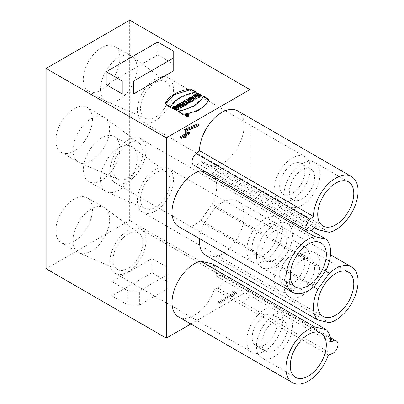 <?xml version="1.0" encoding="UTF-8"?>
<svg xmlns="http://www.w3.org/2000/svg" width="404" height="404" viewBox="0 0 404 404"><rect width="100%" height="100%" fill="white"/><g stroke="black" fill="none" stroke-linecap="round" stroke-linejoin="round"><path stroke-width="0.3" stroke-dasharray="2.02 1.52" d="M198.935 125.705L197.793 125.043L197.793 123.841M186.229 131.058L185.083 130.396L197.793 125.043M186.229 134.618L185.083 133.956L185.083 130.396M186.229 133.295L185.083 133.956M189.663 133.825L188.517 133.163L188.517 131.972M186.229 135.805L185.083 135.143L188.517 133.163M186.229 137.395L185.083 136.734L185.083 135.143M184.052 137.325L185.083 136.734M185.199 136.401L184.052 135.739L184.052 137.062M180.618 137.724L184.052 135.739M234.876 291.542L233.275 292.471L235.113 293.188L219.544 302.177L219.544 303.369L236.719 293.456L236.719 292.264L233.729 290.88L236.719 292.264M236.719 293.456L235.572 292.794L235.572 291.602M219.544 303.369L218.397 302.707L235.572 292.794M219.544 302.177L218.397 301.52L218.397 302.707M235.113 293.188L233.972 292.531L218.397 301.52M233.275 292.471L232.128 291.809L233.972 292.531M233.729 290.88L232.128 291.809M151.995 258.489L151.995 272.7L168.024 281.952L168.024 288.562L139.405 305.086L127.957 305.086L111.928 295.834L111.928 281.623L127.957 290.875L139.405 290.875L168.024 274.351L168.024 267.741L151.995 258.489L111.928 281.623M151.995 272.7L111.928 295.834M127.957 305.086L127.957 290.875M139.405 305.086L139.405 290.875M168.024 288.562L168.024 274.351M168.024 281.952L168.024 267.741M243.617 302.97L249.228 296.763L248.349 290.218L245.824 290.072L220.064 275.2L222.594 275.341L223.473 281.866L217.857 288.097L331.8 353.854M178.573 316.898A31.573 18.23 120 0 0 214.448 289.188L328.366 354.959M330.593 342.057L216.68 276.286A31.573 18.23 120 0 0 212.307 263.863M220.064 275.2L216.68 276.286M214.448 289.188L217.857 288.097M274.498 356.646A25.503 14.721 120 0 0 291.158 334.174A25.503 14.721 120 0 0 287.249 313.736A25.503 14.721 120 0 0 261.747 328.462A25.503 14.721 120 0 0 261.747 357.909A25.503 14.721 120 0 0 274.498 356.646M274.498 350.364A17.811 10.282 -60 0 1 265.595 351.248A17.811 10.282 -60 0 1 265.595 330.684A17.811 10.282 -60 0 1 283.401 320.397A17.811 10.282 -60 0 1 286.133 334.669A17.811 10.282 -60 0 1 274.498 350.364M264.766 344.748A17.811 10.282 -60 0 1 255.863 345.627A17.811 10.282 -60 0 1 255.863 325.063A17.811 10.282 -60 0 1 273.67 314.782A17.811 10.282 -60 0 1 276.402 329.053A17.811 10.282 -60 0 1 264.766 344.748M264.766 351.026A25.503 14.721 -60 0 1 252.015 352.288A25.503 14.721 -60 0 1 252.015 322.841A25.503 14.721 -60 0 1 277.518 308.121A25.503 14.721 -60 0 1 281.426 328.553A25.503 14.721 -60 0 1 264.766 351.026M127.957 272.038A25.503 14.721 120 0 0 144.612 249.566A25.503 14.721 120 0 0 140.703 229.134A25.503 14.721 120 0 0 115.206 243.854A25.503 14.721 120 0 0 115.206 273.301A25.503 14.721 120 0 0 127.957 272.038M127.957 234.032A21.048 12.15 120 0 0 114.024 253.212A21.048 12.15 120 0 0 118.15 269.806A21.048 12.15 120 0 0 138.481 257.292A21.048 12.15 120 0 0 139.153 233.431A21.048 12.15 120 0 0 127.957 234.032M91.319 208.913A25.906 14.958 120 0 0 74.397 231.739A25.906 14.958 120 0 0 78.366 252.5A25.906 14.958 120 0 0 79.255 252.944A25.906 14.958 120 0 0 91.319 251.217A25.906 14.958 120 0 0 107.999 229.174A25.906 14.958 120 0 0 105.101 208.176A25.906 14.958 120 0 0 104.272 207.631A25.906 14.958 120 0 0 91.319 208.913M74.144 241.304A25.906 14.958 -60 0 1 61.191 242.587A25.906 14.958 -60 0 1 61.191 212.671A25.906 14.958 -60 0 1 87.097 197.718A25.906 14.958 -60 0 1 91.072 218.473A25.906 14.958 -60 0 1 74.144 241.304M313.625 286.916L203.889 223.558L215.438 207.525L325.437 271.034M329.351 322.69L215.433 256.919A31.573 18.23 120 0 0 241.006 230.674A31.573 18.23 120 0 0 237.623 201.187A31.573 18.23 120 0 0 215.438 207.525M215.433 256.919L203.884 254.217M203.889 223.558A31.573 18.23 120 0 0 199.627 238.708M301.975 295.617A25.503 14.721 120 0 0 318.635 273.144A25.503 14.721 120 0 0 314.726 252.712A25.503 14.721 120 0 0 289.224 267.438A25.503 14.721 120 0 0 289.224 296.879A25.503 14.721 120 0 0 301.975 295.617M301.975 289.34A17.811 10.282 -60 0 1 293.072 290.224A17.811 10.282 -60 0 1 293.072 269.655A17.811 10.282 -60 0 1 310.878 259.373A17.811 10.282 -60 0 1 313.61 273.644A17.811 10.282 -60 0 1 301.975 289.34M292.244 283.719A17.811 10.282 -60 0 1 283.34 284.603A17.811 10.282 -60 0 1 283.34 264.039A17.811 10.282 -60 0 1 301.147 253.752A17.811 10.282 -60 0 1 303.879 268.024A17.811 10.282 -60 0 1 292.244 283.719M292.244 290.001A25.503 14.721 -60 0 1 279.492 291.264A25.503 14.721 -60 0 1 279.492 261.817A25.503 14.721 -60 0 1 304.995 247.097A25.503 14.721 -60 0 1 308.903 267.529A25.503 14.721 -60 0 1 292.244 290.001M155.434 211.014A25.503 14.721 120 0 0 172.089 188.542A25.503 14.721 120 0 0 168.18 168.104A25.503 14.721 120 0 0 142.683 182.83A25.503 14.721 120 0 0 142.683 212.277A25.503 14.721 120 0 0 155.434 211.014M155.434 173.003A21.048 12.15 120 0 0 141.501 192.188A21.048 12.15 120 0 0 145.627 208.782A21.048 12.15 120 0 0 165.958 196.268A21.048 12.15 120 0 0 166.63 172.407A21.048 12.15 120 0 0 155.434 173.003M118.796 147.889A25.906 14.958 120 0 0 101.874 170.715A25.906 14.958 120 0 0 105.843 191.476A25.906 14.958 120 0 0 106.732 191.92A25.906 14.958 120 0 0 118.796 190.193A25.906 14.958 120 0 0 135.476 168.145A25.906 14.958 120 0 0 132.578 147.152A25.906 14.958 120 0 0 131.749 146.607A25.906 14.958 120 0 0 118.796 147.889M101.621 180.275A25.906 14.958 -60 0 1 88.668 181.558A25.906 14.958 -60 0 1 88.668 151.646A25.906 14.958 -60 0 1 114.574 136.688A25.906 14.958 -60 0 1 118.549 157.449A25.906 14.958 -60 0 1 101.621 180.275M326.22 269.948L212.307 204.182L200.753 220.215L314.671 285.987M178.573 226.553A31.573 18.23 120 0 0 200.753 220.215M205.707 171.978L212.307 173.523L310.984 230.492M212.307 204.182A31.573 18.23 120 0 0 212.307 173.523M274.498 266.302A25.503 14.721 120 0 0 291.158 243.829A25.503 14.721 120 0 0 287.249 223.397A25.503 14.721 120 0 0 261.747 238.118A25.503 14.721 120 0 0 261.747 267.564A25.503 14.721 120 0 0 274.498 266.302M274.498 260.024A17.811 10.282 -60 0 1 265.595 260.903A17.811 10.282 -60 0 1 265.595 240.34A17.811 10.282 -60 0 1 283.401 230.058A17.811 10.282 -60 0 1 286.133 244.329A17.811 10.282 -60 0 1 274.498 260.024M264.766 254.404A17.811 10.282 -60 0 1 255.863 255.288A17.811 10.282 -60 0 1 255.863 234.724A17.811 10.282 -60 0 1 273.67 224.437A17.811 10.282 -60 0 1 276.402 238.708A17.811 10.282 -60 0 1 264.766 254.404M264.766 260.686A25.503 14.721 -60 0 1 252.015 261.949A25.503 14.721 -60 0 1 252.015 232.502A25.503 14.721 -60 0 1 277.518 217.776A25.503 14.721 -60 0 1 281.426 238.214A25.503 14.721 -60 0 1 264.766 260.686M127.957 181.694A25.503 14.721 120 0 0 144.612 159.227A25.503 14.721 120 0 0 140.703 138.789A25.503 14.721 120 0 0 115.206 153.515A25.503 14.721 120 0 0 115.206 182.962A25.503 14.721 120 0 0 127.957 181.694M127.957 178.063A21.048 12.15 120 0 0 141.511 160.151A21.048 12.15 120 0 0 139.153 143.092A21.048 12.15 120 0 0 117.433 154.798A21.048 12.15 120 0 0 118.15 179.467A21.048 12.15 120 0 0 127.957 178.063M91.319 160.878A25.906 14.958 120 0 0 107.999 138.83A25.906 14.958 120 0 0 105.101 117.832A25.906 14.958 120 0 0 104.272 117.286A25.906 14.958 120 0 0 78.366 132.244A25.906 14.958 120 0 0 78.366 162.161A25.906 14.958 120 0 0 79.255 162.605A25.906 14.958 120 0 0 91.319 160.878M74.144 150.96A25.906 14.958 -60 0 1 61.191 152.242A25.906 14.958 -60 0 1 61.191 122.331A25.906 14.958 -60 0 1 87.097 107.373A25.906 14.958 -60 0 1 91.072 128.134A25.906 14.958 -60 0 1 74.144 150.96M193.602 164.989A7.287 4.207 120 0 0 198.359 163.842L201.742 161.024A31.573 18.23 120 0 0 203.884 163.878L314.509 227.745M329.351 232.345L215.433 166.579A31.573 18.23 120 0 0 241.006 140.329A31.573 18.23 120 0 0 237.623 110.842M215.433 166.579L203.884 163.878M315.655 226.79L201.742 161.024M301.975 205.277A25.503 14.721 120 0 0 318.635 182.805A25.503 14.721 120 0 0 314.726 162.373A25.503 14.721 120 0 0 289.224 177.093A25.503 14.721 120 0 0 289.224 206.54A25.503 14.721 120 0 0 301.975 205.277M301.975 198.995A17.811 10.282 -60 0 1 293.072 199.879A17.811 10.282 -60 0 1 293.072 179.315A17.811 10.282 -60 0 1 310.878 169.034A17.811 10.282 -60 0 1 313.61 183.305A17.811 10.282 -60 0 1 301.975 198.995M292.244 193.38A17.811 10.282 -60 0 1 283.34 194.263A17.811 10.282 -60 0 1 283.34 173.695A17.811 10.282 -60 0 1 301.147 163.413A17.811 10.282 -60 0 1 303.879 177.684A17.811 10.282 -60 0 1 292.244 193.38M292.244 199.657A25.503 14.721 -60 0 1 279.492 200.919A25.503 14.721 -60 0 1 279.492 171.478A25.503 14.721 -60 0 1 304.995 156.752A25.503 14.721 -60 0 1 308.903 177.184A25.503 14.721 -60 0 1 292.244 199.657M155.434 120.67A25.503 14.721 120 0 0 172.089 98.197A25.503 14.721 120 0 0 168.18 77.765A25.503 14.721 120 0 0 142.683 92.486A25.503 14.721 120 0 0 142.683 121.932A25.503 14.721 120 0 0 155.434 120.67M155.434 117.034A21.048 12.15 120 0 0 168.988 99.121A21.048 12.15 120 0 0 166.63 82.062A21.048 12.15 120 0 0 144.91 93.773A21.048 12.15 120 0 0 145.627 118.443A21.048 12.15 120 0 0 155.434 117.034M118.796 99.849A25.906 14.958 120 0 0 135.476 77.805A25.906 14.958 120 0 0 132.578 56.807A25.906 14.958 120 0 0 131.749 56.262A25.906 14.958 120 0 0 105.843 71.22A25.906 14.958 120 0 0 105.843 101.131A25.906 14.958 120 0 0 106.732 101.581A25.906 14.958 120 0 0 118.796 99.849M101.621 89.935A25.906 14.958 -60 0 1 88.668 91.218A25.906 14.958 -60 0 1 88.668 61.307A25.906 14.958 -60 0 1 114.574 46.349A25.906 14.958 -60 0 1 118.549 67.104A25.906 14.958 -60 0 1 101.621 89.935M106.202 84.648L157.722 54.904L173.75 64.155L173.75 70.766M173.75 64.155L173.75 51.268M157.722 42.011L157.722 54.904M201.278 95.738L201.849 96.066L200.682 96.738L199.147 95.854L197.884 96.581M198.127 95.263L196.47 94.304L197.041 93.975M198.854 97.137L199.424 97.465L198.258 98.142L194.046 95.708L194.617 95.374M200.682 96.738L200.682 96.081M199.147 95.854L199.147 95.192M199.424 97.465L199.424 96.808M198.258 98.142L198.258 97.48M194.046 95.708L194.046 95.046M196.47 94.304L196.47 93.647M201.849 95.41L201.849 96.066M194.506 98.758L193.592 97.813L193.592 97.152M193.592 97.813L192.854 98.243M194.056 98.318L194.056 97.662M194.208 98.475L194.208 97.813M194.359 98.621L194.359 97.96M196.081 98.738L196.47 99.172L195.137 99.94L189.476 98.344L190.249 97.899M192.955 97.132L192.476 96.612L192.875 96.379M192.476 96.612L192.476 95.95M196.47 98.515L196.47 99.172M195.137 99.94L195.137 99.283M189.476 98.344L189.476 97.682M191.183 101.146L190.218 100.652L189.885 100.869L189.885 100.207M190.072 100.722L190.072 100.066M190.143 100.687L190.143 100.025M190.218 100.652L190.218 99.99M192.743 101.353L192.743 100.692L193.284 101.015L192.743 101.353L189.9 102.404L188.527 101.793L188.451 101.015M189.441 100.136L187.905 99.253L188.476 98.919M188.481 100.965L185.653 100.551L186.557 100.025M188.38 101.131L188.38 100.879M188.203 100.934L188.203 100.273M187.941 100.899L187.941 100.237M187.683 100.864L187.683 100.202M185.653 100.551L185.653 99.889M187.905 99.253L187.905 98.591M193.284 100.354L193.284 101.015M193.117 101.121L193.117 100.46M192.935 101.232L192.935 100.571M191.875 101.864L191.875 101.202M191.648 101.99L191.648 101.328M191.42 102.101L191.42 101.439M191.198 102.192L191.198 101.53M190.976 102.273L190.976 101.611M190.754 102.333L190.754 101.672M190.542 102.374L190.542 101.717M190.324 102.404L190.324 101.742M190.112 102.409L190.112 101.752M189.9 102.404L189.9 101.742M189.693 102.374L189.693 101.712M189.486 102.328L189.486 101.667M189.284 102.263L189.284 101.601M189.082 102.177L189.082 101.515M188.88 102.071L188.88 101.409M188.683 101.939L188.683 101.278M188.527 101.793L188.527 101.131M188.416 101.631L188.416 100.97M188.355 101.465L188.355 100.808M188.34 101.298L188.34 100.636M186.749 103.631L183.532 101.773L184.103 101.444M189.249 102.682L189.819 103.01L186.835 104.737L185.835 104.161L186.411 103.828M189.819 102.348L189.819 103.01M186.835 104.737L186.835 104.075M185.835 104.161L185.835 103.5M183.532 101.773L183.532 101.111M185.678 104.742L186.249 105.075L185.088 105.742L180.876 103.308L181.447 102.98M186.249 104.414L186.249 105.075M185.088 105.742L185.088 105.08M180.876 103.308L180.876 102.646M183.643 105.919L184.214 106.247L182.724 107.111L179.255 106.403M181.3 105.823L178.881 104.459L179.452 104.131M181.073 107.398L181.648 107.732L180.527 108.378L176.311 105.944L176.881 105.616M181.648 107.732L181.648 107.07M180.527 108.378L180.527 107.717M176.311 105.944L176.311 105.282M181.058 105.707L181.058 105.045M180.846 105.59L180.846 104.929M180.603 105.454L180.603 104.793M178.881 104.459L178.881 103.798M184.214 106.247L184.214 105.59M182.724 106.449L182.724 107.111M179.866 106.535L179.866 105.873M179.553 106.469L179.553 105.808M177.184 108.797L175.952 107.883L174.306 108.277M177.851 109.332L177.851 109.994L176.29 110.716L175.225 110.1L175.927 109.848M177.851 109.994L178.028 109.211M178.75 108.343L178.709 109.11L178.028 109.873M175.048 108.706L175.619 109.035L174.457 109.706L172.346 108.484L172.73 108.045M176.412 108.04L176.412 107.378M176.184 107.949L176.184 107.287M175.952 107.883L175.952 107.222M175.715 107.848L175.715 107.186M175.477 107.838L175.477 107.181M175.235 107.863L175.235 107.201M174.998 107.913L174.998 107.252M174.755 107.999L174.755 107.343M174.513 108.12L174.513 107.459M174.432 108.176L174.432 107.514M174.361 108.227L174.361 107.565M175.619 109.035L175.619 108.373M174.457 109.706L174.457 109.045M172.346 108.484L172.346 107.823M172.452 108.338L172.452 107.888M178.795 108.848L178.795 108.186M178.76 108.979L178.76 108.317M178.709 109.11L178.709 108.449M178.639 109.242L178.639 108.58M178.553 109.368L178.553 108.706M178.452 109.499L178.452 108.838M178.326 109.625L178.326 108.964M178.189 109.752L178.189 109.09M177.654 110.115L177.654 109.454M177.371 110.272L177.371 109.61M177.083 110.408L177.083 109.747M176.806 110.529L176.806 109.868M176.543 110.63L176.543 109.974M176.29 110.716L176.29 110.055M175.225 110.1L175.225 109.439M175.442 110.04L175.442 109.565M177.154 108.666L177.154 108.004M177.078 108.53L177.078 107.868M176.967 108.398L176.967 107.737M176.816 108.272L176.816 107.61M176.629 108.151L176.629 107.489M208.716 99.879L208.954 100.015C205.51 107.939 196.925 112.898 183.194 114.888L177.816 111.782L178.679 111.615M183.194 114.888L183.194 114.226M177.816 111.782L177.816 111.12M208.954 99.354L208.954 100.015M195.42 92.203L196.283 92.698C183.234 95.081 174.649 100.035 170.523 107.57L165.145 104.464L165.382 103.939M170.523 106.908L170.523 107.57M196.283 92.698L196.283 92.036M165.145 104.464L165.145 103.803M187.577 116.019L187.441 115.716L187.178 115.923L187.577 116.019L187.577 115.579M187.769 115.493L187.769 115.908M187.441 115.054L187.441 115.716M186.158 115.756L187.037 115.731L186.835 115.367L187.123 115.201L188.274 115.867L186.991 116.221L186.158 115.756L186.158 115.095M186.476 115.175L186.476 115.574M186.835 114.706L186.835 116.024M187.123 114.872L187.123 115.201M188.274 115.206L188.274 115.867M187.744 115.514L187.744 116.17M187.461 115.625L187.461 116.286M187.209 115.635L187.209 116.296M186.991 115.559L186.991 116.221M186.678 115.887L186.678 115.226M186.274 116.352A1.374 0.793 0 0 0 187.764 116.524A1.374 0.793 0 0 0 188.618 115.802A1.374 0.793 0 0 0 187.244 114.999A1.374 0.793 0 0 0 185.87 115.791A1.374 0.793 0 0 0 186.274 116.352M188.946 115.463A1.798 1.035 180 0 1 189.042 115.791A1.798 1.035 180 0 1 187.931 116.751A1.798 1.035 180 0 1 185.976 116.524A1.798 1.035 180 0 1 185.451 115.791A1.798 1.035 180 0 1 185.542 115.463M185.87 115.125A1.798 1.035 180 0 1 188.618 115.125M46.096 268.736L129.674 220.483L129.674 20.2M129.674 220.483L249.884 289.885L190.834 323.978M249.884 117.923L249.884 280.775M249.884 285.557L249.884 289.885M245.824 290.072L330.366 338.885M312.272 229.608L198.359 163.842M192.536 101.475L192.536 100.818M192.319 101.606L192.319 100.944M192.102 101.732L192.102 101.071M180.856 106.737L180.856 106.075M180.522 106.671L180.522 106.01M180.194 106.6L180.194 105.944M330.124 337.426L222.594 275.341M321.023 333.239L287.249 313.736M295.521 377.407L261.747 357.909M255.863 345.627L265.595 351.248M273.67 314.782L283.401 320.397M115.206 273.301L252.015 352.288M140.703 229.134L277.518 308.121M139.153 233.431L105.101 208.176M118.15 269.806L79.255 252.944M61.191 242.587L78.366 252.5M87.097 197.718L104.272 207.631M237.623 201.187L330.482 254.798M348.5 272.21L314.726 252.712M322.998 316.382L289.224 296.879M283.34 284.603L293.072 290.224M301.147 253.752L310.878 259.373M142.683 212.277L279.492 291.264M168.18 168.104L304.995 247.097M166.63 172.407L132.578 147.152M145.627 208.782L106.732 191.92M88.668 181.558L105.843 191.476M114.574 136.688L131.749 146.607M321.023 242.895L287.249 223.397M295.521 287.062L261.747 267.564M255.863 255.288L265.595 260.903M273.67 224.437L283.401 230.058M115.206 182.962L252.015 261.949M140.703 138.789L277.518 217.776M139.153 143.092L105.101 117.832M118.15 179.467L79.255 162.605M61.191 152.242L78.366 162.161M87.097 107.373L104.272 117.286M348.5 181.871L314.726 162.373M322.998 226.038L289.224 206.54M283.34 194.263L293.072 199.879M301.147 163.413L310.878 169.034M142.683 121.932L279.492 200.919M168.18 77.765L304.995 156.752M166.63 82.062L132.578 56.807M145.627 118.443L106.732 101.581M88.668 91.218L105.843 101.131M114.574 46.349L131.749 56.262M187.178 115.625L187.178 115.923M189.042 115.791L189.042 115.13M185.451 115.791L185.451 115.13"/><path stroke-width="0.61" d="M197.793 123.841L185.083 129.194L186.229 129.856L198.935 124.503L197.793 123.841M186.229 129.856L185.199 130.452L185.199 135.214L181.765 137.193L181.765 138.385L185.199 136.401L185.199 137.986L186.229 137.395L186.229 135.805L189.663 133.825L189.663 132.633L186.229 134.618L186.229 131.058L198.935 125.705L198.935 124.503M189.663 132.633L188.517 131.972L186.229 133.295M185.199 137.986L184.052 137.062M181.765 138.385L180.618 137.724L180.618 136.532L181.765 137.193M185.199 135.214L184.052 134.552L180.618 136.532M185.083 129.194L184.052 129.79L184.052 134.552M185.199 130.452L184.052 129.79M200.758 261.161L212.307 263.863L326.22 329.629A31.573 18.23 -60 0 1 330.593 342.057L333.977 340.966A7.287 4.207 -60 0 1 336.507 341.112A7.287 4.207 -60 0 1 337.391 347.642A7.287 4.207 -60 0 1 331.8 353.854L328.366 354.959A31.573 18.23 -60 0 1 292.486 382.664A31.573 18.23 -60 0 1 289.102 353.177A31.573 18.23 -60 0 1 314.671 326.932L200.758 261.161A31.573 18.23 120 0 0 175.19 287.411A31.573 18.23 120 0 0 178.573 316.898L292.486 382.664M326.22 329.629L314.671 326.932M308.272 376.144A25.503 14.721 -60 0 1 295.521 377.407A25.503 14.721 -60 0 1 295.521 347.96A25.503 14.721 -60 0 1 321.023 333.239A25.503 14.721 -60 0 1 324.932 353.672A25.503 14.721 -60 0 1 308.272 376.144M325.437 271.034L329.351 273.291L317.802 289.325L313.625 286.916M329.351 273.291A31.573 18.23 -60 0 1 351.536 266.953A31.573 18.23 -60 0 1 354.919 296.44A31.573 18.23 -60 0 1 329.351 322.69L317.796 319.988A31.573 18.23 -60 0 1 317.802 289.325M199.627 238.708A31.573 18.23 120 0 0 203.884 254.217L317.796 319.988M335.749 315.115A25.503 14.721 -60 0 1 322.998 316.382A25.503 14.721 -60 0 1 322.998 286.936A25.503 14.721 -60 0 1 348.5 272.21A25.503 14.721 -60 0 1 352.409 292.647A25.503 14.721 -60 0 1 335.749 315.115M292.486 292.324A31.573 18.23 -60 0 0 314.671 285.987L326.22 269.948A31.573 18.23 -60 0 0 326.22 239.289L314.671 236.587L200.758 170.821A31.573 18.23 120 0 0 175.19 197.066A31.573 18.23 120 0 0 178.573 226.553L292.486 292.324A31.573 18.23 -60 0 1 289.102 262.837A31.573 18.23 -60 0 1 314.671 236.587M200.758 170.821L205.707 171.978M310.984 230.492L326.22 239.289M308.272 285.8A25.503 14.721 -60 0 1 295.521 287.062A25.503 14.721 -60 0 1 295.521 257.621A25.503 14.721 -60 0 1 321.023 242.895A25.503 14.721 -60 0 1 324.932 263.332A25.503 14.721 -60 0 1 308.272 285.8M312.272 229.608A7.287 4.207 -60 0 1 307.515 230.755A7.287 4.207 -60 0 1 306.212 225.639A7.287 4.207 -60 0 1 310.045 219.281L313.428 216.463A31.573 18.23 -60 0 1 327.356 184.911A31.573 18.23 -60 0 1 351.536 176.614A31.573 18.23 -60 0 1 354.919 206.096A31.573 18.23 -60 0 1 329.351 232.345L317.796 229.644A31.573 18.23 -60 0 1 315.655 226.79L312.272 229.608M351.536 176.614L237.623 110.842A31.573 18.23 120 0 0 213.443 119.145A31.573 18.23 120 0 0 199.51 150.697L196.127 153.515A7.287 4.207 120 0 0 192.299 159.868A7.287 4.207 120 0 0 193.602 164.989L307.515 230.755M199.51 150.697L313.428 216.463M314.509 227.745L317.796 229.644M335.749 224.776A25.503 14.721 -60 0 1 322.998 226.038A25.503 14.721 -60 0 1 322.998 196.591A25.503 14.721 -60 0 1 348.5 181.871A25.503 14.721 -60 0 1 352.409 202.303A25.503 14.721 -60 0 1 335.749 224.776M106.202 71.755L157.722 42.011L173.75 51.268L173.75 57.878L133.679 81.012L122.23 81.012L106.202 71.755L106.202 84.648L122.23 93.9L122.23 81.012M133.679 81.012L133.679 93.9L173.75 70.766L173.75 57.878M133.679 93.9L122.23 93.9M197.041 93.975L197.632 93.632L201.278 95.738M194.617 95.374L195.208 95.031L196.869 95.99L198.127 95.263L198.127 94.602L196.47 93.647L197.632 92.976L201.849 95.41L200.682 96.081L199.147 95.192L197.884 95.92L199.424 96.808L198.258 97.48L194.046 95.046L195.208 94.374L196.869 95.329L198.127 94.602M197.884 95.92L197.884 96.581L198.854 97.137M195.208 95.031L195.208 94.374M196.869 95.99L196.869 95.329M197.632 93.632L197.632 92.976M193.743 98.51L192.854 98.243L192.854 97.581L193.743 97.849L193.743 98.51L194.011 98.591L194.011 97.935L194.506 98.096L193.592 97.152L192.854 97.581M194.011 98.591L194.506 98.758L194.506 98.096M194.258 98.677L194.258 98.015M193.743 97.849L194.011 97.935M192.875 96.379L193.627 95.945L196.081 98.738M190.249 97.899L190.749 97.606L191.653 97.879L192.955 97.132L192.476 95.95L193.627 95.283L196.47 98.515L195.137 99.283L189.476 97.682L190.749 96.95L191.653 97.218L192.955 96.47M190.749 97.606L190.749 96.95M191.653 97.879L191.653 97.218M193.627 95.945L193.627 95.283M189.845 100.51L189.845 101.172L189.804 100.359L190.289 100.758L190.289 101.414L190.612 101.414L190.612 100.753L191.183 100.485L190.218 99.99L189.804 100.359M190.612 101.414L191.183 101.146L191.183 100.485M191.057 101.227L191.057 100.566M190.976 101.278L190.976 100.616M190.289 100.758L190.612 100.753M189.845 101.172L190.011 100.652M190.011 101.313L190.289 101.414M188.476 98.919L189.067 98.581L192.733 100.697L190.754 101.672L189.284 101.601L188.416 100.97L188.481 100.303L185.653 99.889L187.067 99.071L189.441 99.475L187.905 98.591L189.067 97.919L193.284 100.354L192.743 100.692M186.557 100.025L187.067 99.732L189.441 100.136L189.441 99.475M188.451 101.015L188.481 100.303M188.38 100.879L188.38 100.47M187.067 99.732L187.067 99.071M189.067 98.581L189.067 97.919M186.411 103.828L186.749 102.97L183.532 101.111L184.699 100.439L187.916 102.298L188.825 101.773L189.819 102.348L186.835 104.075L185.835 103.5L186.749 102.97M184.103 101.444L184.699 101.101L187.916 102.959L188.825 102.434L189.249 102.682M184.699 101.101L184.699 100.439M187.916 102.959L187.916 102.298M188.825 102.434L188.825 101.773M181.447 102.98L182.032 102.641L185.678 104.742M182.032 102.641L182.032 101.98L186.249 104.414L185.088 105.08L180.876 102.646L182.032 101.98M179.452 104.131L179.997 103.813L179.997 103.156L184.214 105.59L182.724 106.449L179.255 105.742L179.255 106.403L181.073 107.398M179.997 103.813L183.643 105.919M176.881 105.616L177.785 105.09L181.3 105.823L181.3 105.161L178.881 103.798L179.997 103.156M179.891 106.722L179.891 106.06L181.648 107.07L180.527 107.717L176.311 105.282L177.785 104.429L181.3 105.161M180.174 106.878L180.174 106.217M177.785 105.09L177.785 104.429M179.937 105.515L179.937 104.853M180.3 105.59L180.3 104.929M180.659 105.666L180.659 105.01M180.992 105.747L180.992 105.085M179.578 106.56L179.578 105.898L179.891 106.06M179.255 105.742L179.578 105.898M175.927 109.848L177.114 109.075L176.967 107.737L175.715 107.186L174.513 107.459L174.306 107.615L175.619 108.373L174.457 109.045L172.346 107.823L173.331 106.924L174.871 106.267L176.397 106.217L178.149 106.939L178.805 107.929M172.74 107.373L172.74 108.035L174.654 106.979L176.397 106.878L177.811 107.378L178.75 108.343M174.306 107.615L174.306 108.277L175.048 108.706M172.584 107.964L172.584 107.525M172.917 107.883L172.917 107.222M173.114 107.732L173.114 107.07M173.331 107.585L173.331 106.924M173.569 107.439L173.569 106.777M173.786 107.323L173.786 106.661M173.998 107.217L173.998 106.555M174.215 107.126L174.215 106.464M174.432 107.05L174.432 106.388M174.654 106.979L174.654 106.323M174.871 106.929L174.871 106.267M175.094 106.883L175.094 106.222M175.311 106.853L175.311 106.191M175.533 106.838L175.533 106.176M175.75 106.828L175.75 106.166M175.967 106.833L175.967 106.171M176.179 106.848L176.179 106.186M176.397 106.878L176.397 106.217M176.609 106.914L176.609 106.257M176.816 106.964L176.816 106.302M177.023 107.025L177.023 106.368M177.225 107.1L177.225 106.439M177.427 107.181L177.427 106.52M177.619 107.277L177.619 106.616M177.811 107.378L177.811 106.717M177.987 107.489L177.987 106.828M178.149 107.6L178.149 106.939M178.29 107.717L178.29 107.055M178.417 107.838L178.417 107.176M178.528 107.959L178.528 107.297M178.618 108.08L178.618 107.419M178.689 108.206L178.689 107.545M178.745 108.333L178.745 107.671M178.785 108.222L178.785 107.797M178.805 108.06L178.189 109.09L176.29 110.055L175.225 109.439L176.649 108.822L177.184 108.141M175.679 109.701L175.679 109.287M175.932 109.848L175.932 109.186M176.179 109.726L176.179 109.07M176.427 109.605L176.427 108.944M176.649 109.484L176.649 108.822M176.851 109.348L176.851 108.686M177.008 109.211L177.008 108.55M177.114 109.075L177.114 108.413M177.169 108.939L177.169 108.277M178.679 111.615L194.319 106.106L203.576 96.91L208.716 99.879M203.576 96.248L208.954 99.354C205.51 107.277 196.925 112.236 183.194 114.226L177.816 111.12C190.855 108.732 199.44 103.772 203.576 96.248L203.576 96.91M165.382 103.939L174.457 94.637L190.905 89.592L195.42 92.203M190.905 88.93L196.283 92.036C183.234 94.42 174.649 99.379 170.523 106.908L165.145 103.803C168.594 95.879 177.179 90.92 190.905 88.93L190.905 89.592M187.769 115.246L187.178 115.261L187.769 115.493M186.476 114.913L187.037 115.069L186.835 114.706L187.123 114.539L188.274 115.206L187.209 115.635L186.476 115.175M187.037 115.069L187.037 115.579M187.123 114.539L187.123 114.872M186.274 115.69A1.374 0.793 0 0 0 187.769 115.862A1.374 0.793 0 0 0 188.618 115.13A1.374 0.793 0 0 0 187.244 114.337A1.374 0.793 0 0 0 185.87 115.13A1.374 0.793 0 0 0 186.274 115.69M188.618 115.802A1.374 0.793 0 0 0 188.618 115.791L188.618 115.13M185.87 115.791A1.374 0.793 0 0 0 185.87 115.802L185.87 115.13M185.542 115.463A1.798 1.035 180 0 1 185.87 115.125M188.618 115.125A1.798 1.035 180 0 1 188.946 115.463M185.976 115.862A1.798 1.035 180 0 1 185.451 115.13A1.798 1.035 180 0 1 187.244 114.095A1.798 1.035 180 0 1 189.042 115.13A1.798 1.035 180 0 1 187.931 116.089A1.798 1.035 180 0 1 185.976 115.862M190.834 323.978L166.307 338.138L166.307 137.855L46.096 68.453L129.674 20.2L249.884 89.602L249.884 117.923M166.307 137.855L249.884 89.602M46.096 68.453L46.096 268.736L166.307 338.138M249.884 280.775L249.884 285.557M330.366 338.885L333.977 340.966M196.127 153.515L310.045 219.281M187.249 115.635L187.249 115.357M330.124 337.426L336.507 341.112M330.482 254.798L351.536 266.953M187.178 115.261L187.178 115.625"/></g></svg>
